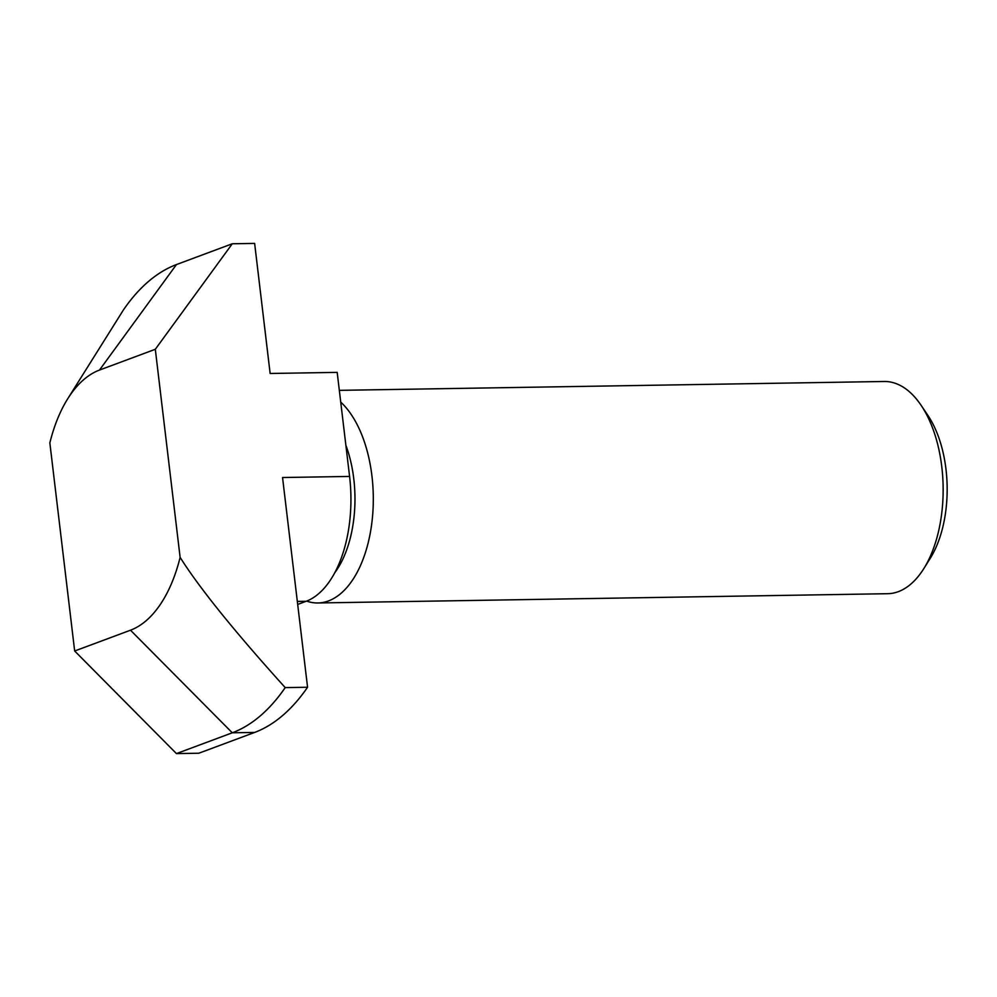 <?xml version="1.0" encoding="UTF-8"?>
<svg xmlns="http://www.w3.org/2000/svg" width="997" height="997" viewBox="0 0 997 997"><rect width="100%" height="100%" fill="white"/><g stroke="black" fill="none" stroke-linecap="round" stroke-linejoin="round"><path stroke-width="1.5" d="M345.884 445.31A92.858 50.024 89.1 0 1 334.855 572.639M306.627 601.104A106.118 57.178 -90.9 0 0 317.831 602.973A106.118 57.178 -90.9 0 0 328.512 600.917A106.118 57.178 -90.9 0 0 372.94 511.1A106.118 57.178 -90.9 0 0 340.725 402.09M339.329 390.35L884.227 381.49A106.118 57.178 89.1 0 1 921.191 405.43A106.118 57.178 89.1 0 1 923.845 568.564A106.118 57.178 89.1 0 1 898.359 591.645A106.118 57.178 89.1 0 1 887.679 593.701L317.831 602.973M923.845 568.564L930.276 558.27A92.858 50.024 -90.9 0 0 927.958 415.525L921.191 405.43M176.457 753.595L232.289 732.795A238.769 128.638 -90.9 0 0 285.217 687.606L307.562 687.245A238.769 128.638 89.1 0 1 254.634 732.434L198.802 753.234L176.457 753.595L74.663 650.991L49.85 442.892A132.651 71.472 -90.9 0 1 67.634 398.912A132.651 71.472 -90.9 0 1 99.476 370.074L176.457 264.566L232.289 243.767L254.634 243.405L270.137 373.476L337.185 372.38L349.586 476.429A106.118 57.178 89.1 0 1 306.166 601.278L297.679 604.444M307.562 687.245L282.55 477.526L349.586 476.429M67.634 398.912L123.541 309.755A238.769 128.638 -90.9 0 1 176.457 264.566M74.663 650.991L130.495 630.204A132.651 71.472 -90.9 0 0 180.121 557.373C199.412 587.968 234.445 631.388 285.217 687.606M99.476 370.074L155.308 349.274L180.121 557.373M232.289 243.767L155.308 349.274M297.33 601.428L306.166 601.278M130.495 630.204L232.289 732.795L254.634 732.434"/></g></svg>
